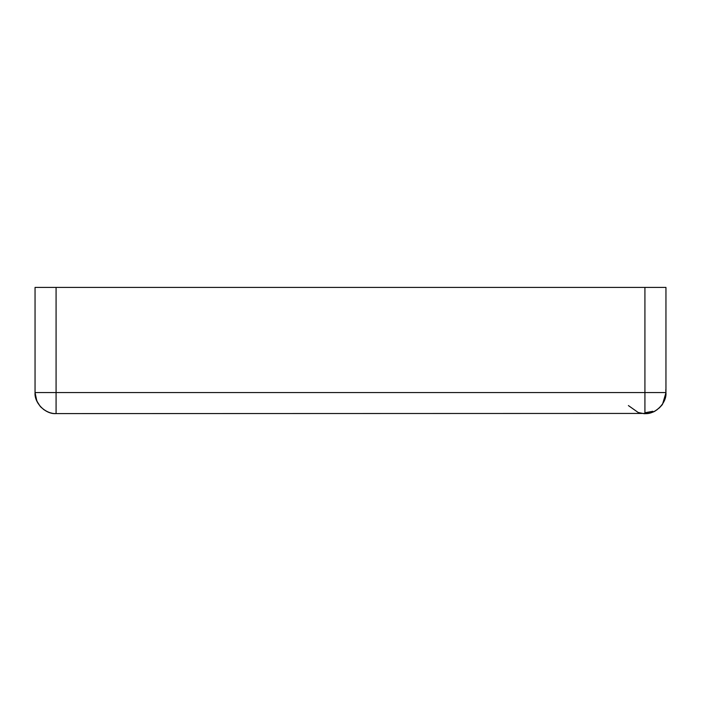 <?xml version="1.0" encoding="UTF-8"?>
<svg xmlns="http://www.w3.org/2000/svg" width="701" height="701" viewBox="0 0 701 701"><rect width="100%" height="100%" fill="white"/><g stroke="black" fill="none" stroke-linecap="round" stroke-linejoin="round"><path stroke-width="1.05" d="M652.815 411.294L644.92 412.775L644.92 413.59C655.321 414.528 666.888 402.961 665.95 392.56L56.08 392.56L56.08 413.59L647.522 413.432M648.662 413.257L650.309 412.889L648.662 413.257M653.35 411.829L652.666 412.109M656.285 410.251L657.31 409.55M658.721 408.429L660.132 407.079M35.094 393.953L35.953 398.667M35.979 398.746L38.047 403.382M40.15 406.282L41.35 407.57M43.444 409.366L46.222 411.136M51.155 413.003L51.883 413.169M54.424 413.529L54.993 413.564M644.92 412.775L644.92 287.41L665.95 287.41L665.95 392.56M56.08 413.59C45.679 414.528 34.112 402.961 35.05 392.56L36.846 401.06L40.15 406.282C47.361 413.765 54.617 413.695 56.08 413.59M56.08 287.41L56.08 392.56L35.05 392.56L35.05 287.41L644.92 287.41M645.91 413.564L647.479 413.432M663.838 401.743L665.95 392.753M628.385 405.564L638.173 412.477L643.299 413.529C644.832 413.993 647.952 413.52 652.666 412.109C655.198 411.969 662.866 404.845 662.655 403.864L665.95 392.744L665.766 389.8"/></g></svg>
